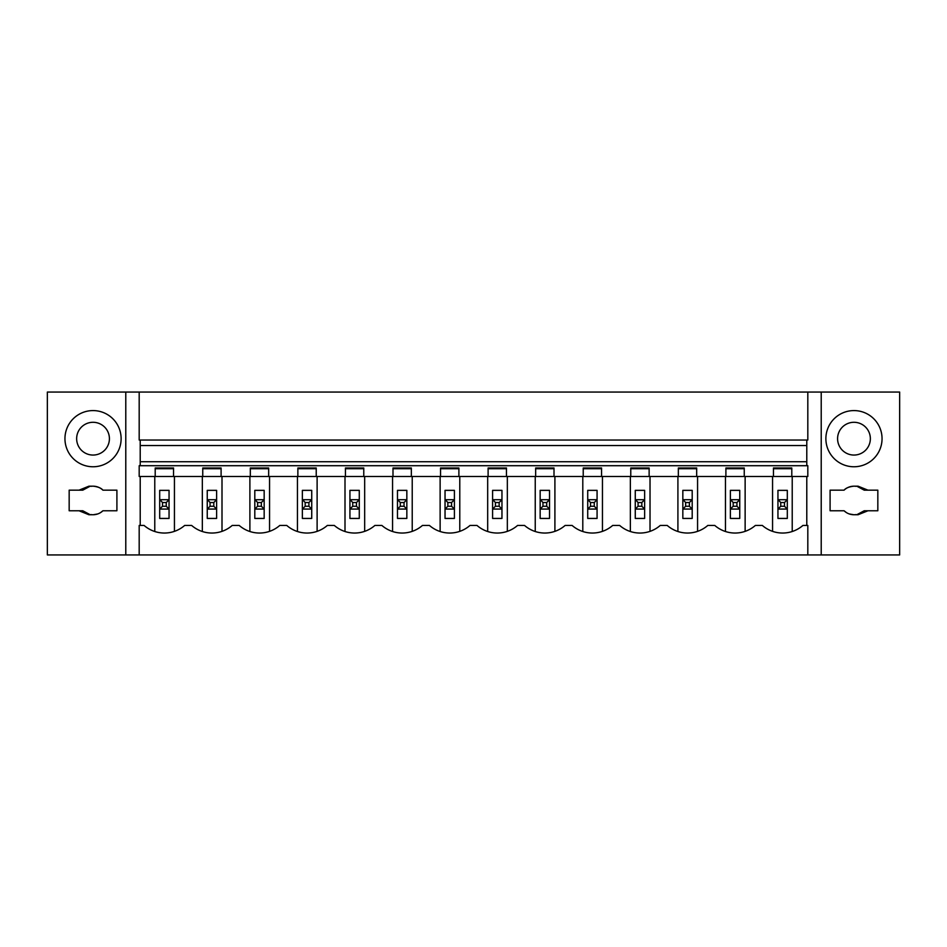 <?xml version="1.0" encoding="UTF-8"?>
<svg xmlns="http://www.w3.org/2000/svg" width="947" height="947" viewBox="0 0 947 947"><rect width="100%" height="100%" fill="white"/><g stroke="black" fill="none" stroke-linecap="round" stroke-linejoin="round"><path stroke-width="1.42" d="M139.185 392.058L807.815 392.058L807.815 440.035L139.185 440.035L139.185 392.058L47.35 392.058L47.35 554.942L899.65 554.942L899.65 392.058L807.815 392.058M806.785 445.54L140.215 445.54M807.815 554.942L807.815 525.455L802.902 525.455A30.896 30.896 0 0 1 762.347 525.455L755.351 525.455A30.896 30.896 0 0 1 714.796 525.455L707.788 525.455A30.896 30.896 0 0 1 667.233 525.455L660.237 525.455A30.896 30.896 0 0 1 619.669 525.455L612.673 525.455A30.896 30.896 0 0 1 572.118 525.455L565.11 525.455A30.896 30.896 0 0 1 524.555 525.455L517.559 525.455A30.896 30.896 0 0 1 477.004 525.455L469.996 525.455A30.896 30.896 0 0 1 429.441 525.455L422.445 525.455A30.896 30.896 0 0 1 381.89 525.455L374.882 525.455A30.896 30.896 0 0 1 334.327 525.455L327.331 525.455A30.896 30.896 0 0 1 286.763 525.455L279.767 525.455A30.896 30.896 0 0 1 239.212 525.455L232.204 525.455A30.896 30.896 0 0 1 191.649 525.455L184.653 525.455A30.896 30.896 0 0 1 144.098 525.455L139.185 525.455L139.185 554.942M155.201 468.718L173.55 468.718M202.753 468.718L221.101 468.718M250.316 468.718L268.664 468.718M297.867 468.718L316.227 468.718M345.43 468.718L363.778 468.718M392.993 468.718L411.341 468.718M440.544 468.718L458.893 468.718M488.107 468.718L506.456 468.718M535.659 468.718L554.007 468.718M583.222 468.718L601.57 468.718M630.773 468.718L649.133 468.718M678.336 468.718L696.684 468.718M725.899 468.718L744.247 468.718M773.45 468.718L791.799 468.718M173.55 476.483L155.201 476.483L155.201 467.984L173.55 467.984L173.55 476.483L202.753 476.483L202.753 467.984L221.101 467.984L221.101 476.483L250.316 476.483L250.316 467.984L268.664 467.984L268.664 476.483L297.867 476.483L297.867 467.984L316.227 467.984L316.227 476.483L345.43 476.483L345.43 467.984L363.778 467.984L363.778 476.483L392.993 476.483L392.993 467.984L411.341 467.984L411.341 476.483L440.544 476.483L440.544 467.984L458.893 467.984L458.893 476.483L488.107 476.483L488.107 467.984L506.456 467.984L506.456 476.483L535.659 476.483L535.659 467.984L554.007 467.984L554.007 476.483L583.222 476.483L583.222 467.984L601.57 467.984L601.57 476.483L630.773 476.483L630.773 467.984L649.133 467.984L649.133 476.483L678.336 476.483L678.336 467.984L696.684 467.984L696.684 476.483L725.899 476.483L725.899 467.984L744.247 467.984L744.247 476.483L773.45 476.483L773.45 467.984L791.799 467.984L791.799 476.483L807.815 476.483L807.815 465.711L139.185 465.711L139.185 476.483L155.201 476.483M806.785 461.734L140.215 461.734M140.215 440.035L140.215 465.344L139.185 465.711M806.785 440.035L806.785 465.344L807.815 465.711M773.45 476.483L791.799 476.483M725.899 476.483L744.247 476.483M678.336 476.483L696.684 476.483M630.773 476.483L649.133 476.483M583.222 476.483L601.57 476.483M535.659 476.483L554.007 476.483M488.107 476.483L506.456 476.483M440.544 476.483L458.893 476.483M392.993 476.483L411.341 476.483M345.43 476.483L363.778 476.483M297.867 476.483L316.227 476.483M250.316 476.483L268.664 476.483M202.753 476.483L221.101 476.483M154.775 476.483L154.775 531.516M174.437 476.483L174.437 531.362M772.563 531.362L772.563 476.483M792.225 476.483L792.225 531.516M222 531.362L222 476.483M202.338 531.516L202.338 476.483M269.552 531.362L269.552 476.483M249.89 531.516L249.89 476.483M317.115 531.362L317.115 476.483M297.453 531.516L297.453 476.483M364.666 531.362L364.666 476.483M345.004 531.516L345.004 476.483M412.229 531.362L412.229 476.483M392.567 531.516L392.567 476.483M459.78 531.362L459.78 476.483M440.13 531.516L440.13 476.483M507.343 531.362L507.343 476.483M487.681 531.516L487.681 476.483M554.906 531.362L554.906 476.483M535.244 531.516L535.244 476.483M602.458 531.362L602.458 476.483M582.796 531.516L582.796 476.483M650.021 531.362L650.021 476.483M630.359 531.516L630.359 476.483M697.572 531.362L697.572 476.483M677.91 531.516L677.91 476.483M745.135 531.362L745.135 476.483M725.473 531.516L725.473 476.483M92.806 514.742L88.911 514.742L79.015 510.764L69.167 510.764L69.167 490.167L82.756 490.167L90.119 486.237M79.015 490.167L88.911 486.19L92.806 486.19M93.268 486.19C98.05 486.782 101.27 488.107 102.927 490.167A14.276 14.276 0 0 0 90.971 486.332M125.785 392.058L125.785 554.942M102.927 490.167L116.907 490.167L116.907 510.764L102.927 510.764L100.678 512.516M90.971 514.588A14.276 14.276 0 0 0 102.927 510.764M64.952 438.674A28.09 28.09 0 0 0 93.031 466.764A28.09 28.09 0 0 0 121.121 438.674A28.09 28.09 0 0 0 93.031 410.584A28.09 28.09 0 0 0 64.952 438.674M140.215 476.483L140.215 525.455M97.683 513.961L93.268 514.742M79.015 510.764L82.756 510.764L90.119 514.683M109.414 438.674A16.383 16.383 0 0 0 93.031 422.291A16.383 16.383 0 0 0 76.648 438.674A16.383 16.383 0 0 0 93.031 455.057A16.383 16.383 0 0 0 109.414 438.674M854.194 514.742L858.089 514.742L867.985 510.764L877.833 510.764L877.833 490.167L867.985 490.167L858.089 486.19L854.194 486.19M867.985 490.167L864.244 490.167L856.881 486.237M856.029 486.332A14.276 14.276 0 0 0 844.073 490.167C845.73 488.107 848.95 486.782 853.732 486.19M821.215 392.058L821.215 554.942M856.029 514.588A14.276 14.276 0 0 1 844.073 510.764L846.322 512.516M844.073 490.167L830.093 490.167L830.093 510.764L844.073 510.764M825.879 438.674A28.09 28.09 0 0 1 853.969 410.584A28.09 28.09 0 0 1 882.048 438.674A28.09 28.09 0 0 1 853.969 466.764A28.09 28.09 0 0 1 825.879 438.674M806.785 476.483L806.785 525.455M849.317 513.961L853.732 514.742M867.985 510.764L864.244 510.764L856.881 514.683M837.586 438.674A16.383 16.383 0 0 1 853.969 422.291A16.383 16.383 0 0 1 870.352 438.674A16.383 16.383 0 0 1 853.969 455.057A16.383 16.383 0 0 1 837.586 438.674M159.688 518.435L159.688 490.357L169.051 490.357L169.051 499.708L166.246 502.526L166.246 506.266L169.051 509.072L169.051 518.435L159.688 518.435M168.85 499.708L159.688 499.708M159.901 499.708L162.505 502.526L162.505 506.266L159.688 509.072M159.901 509.072L168.85 509.072M169.051 499.708L169.051 509.072M162.505 502.526L166.246 502.526M162.505 506.266L166.246 506.266M207.251 518.435L207.251 490.357L216.614 490.357L216.614 499.708L213.809 502.526L213.809 506.266L216.614 509.072L216.614 518.435L207.251 518.435M216.401 499.708L207.251 499.708M207.452 499.708L210.056 502.526L210.056 506.266L207.251 509.072M207.452 509.072L216.401 509.072M216.614 499.708L216.614 509.072M210.056 502.526L213.809 502.526M210.056 506.266L213.809 506.266M254.802 518.435L254.802 490.357L264.166 490.357L264.166 499.708L261.36 502.526L261.36 506.266L264.166 509.072L264.166 518.435L254.802 518.435M263.964 499.708L254.802 499.708M255.015 499.708L257.62 502.526L257.62 506.266L254.802 509.072M255.015 509.072L263.964 509.072M264.166 499.708L264.166 509.072M257.62 502.526L261.36 502.526M257.62 506.266L261.36 506.266M302.365 518.435L302.365 490.357L311.729 490.357L311.729 499.708L308.923 502.526L308.923 506.266L311.729 509.072L311.729 518.435L302.365 518.435M311.516 499.708L302.365 499.708M302.578 499.708L305.171 502.526L305.171 506.266L302.365 509.072M302.578 509.072L311.516 509.072M311.729 499.708L311.729 509.072M305.171 502.526L308.923 502.526M305.171 506.266L308.923 506.266M349.928 518.435L349.928 490.357L359.28 490.357L359.28 499.708L356.474 502.526L356.474 506.266L359.28 509.072L359.28 518.435L349.928 518.435M359.079 499.708L349.928 499.708M350.13 499.708L352.734 502.526L352.734 506.266L349.928 509.072M350.13 509.072L359.079 509.072M359.28 499.708L359.28 509.072M352.734 502.526L356.474 502.526M352.734 506.266L356.474 506.266M397.48 518.435L397.48 490.357L406.843 490.357L406.843 499.708L404.038 502.526L404.038 506.266L406.843 509.072L406.843 518.435L397.48 518.435M406.642 499.708L397.48 499.708M397.693 499.708L400.285 502.526L400.285 506.266L397.48 509.072M397.693 509.072L406.642 509.072M406.843 499.708L406.843 509.072M400.285 502.526L404.038 502.526M400.285 506.266L404.038 506.266M445.043 518.435L445.043 490.357L454.406 490.357L454.406 499.708L451.589 502.526L451.589 506.266L454.406 509.072L454.406 518.435L445.043 518.435M454.193 499.708L445.043 499.708M445.244 499.708L447.848 502.526L447.848 506.266L445.043 509.072M445.244 509.072L454.193 509.072M454.406 499.708L454.406 509.072M447.848 502.526L451.589 502.526M447.848 506.266L451.589 506.266M492.594 518.435L492.594 490.357L501.957 490.357L501.957 499.708L499.152 502.526L499.152 506.266L501.957 509.072L501.957 518.435L492.594 518.435M501.756 499.708L492.594 499.708M492.807 499.708L495.411 502.526L495.411 506.266L492.594 509.072M492.807 509.072L501.756 509.072M501.957 499.708L501.957 509.072M495.411 502.526L499.152 502.526M495.411 506.266L499.152 506.266M540.157 518.435L540.157 490.357L549.52 490.357L549.52 499.708L546.715 502.526L546.715 506.266L549.52 509.072L549.52 518.435L540.157 518.435M549.307 499.708L540.157 499.708M540.358 499.708L542.962 502.526L542.962 506.266L540.157 509.072M540.358 509.072L549.307 509.072M549.52 499.708L549.52 509.072M542.962 502.526L546.715 502.526M542.962 506.266L546.715 506.266M587.72 518.435L587.72 490.357L597.072 490.357L597.072 499.708L594.266 502.526L594.266 506.266L597.072 509.072L597.072 518.435L587.72 518.435M596.87 499.708L587.72 499.708M587.921 499.708L590.526 502.526L590.526 506.266L587.72 509.072M587.921 509.072L596.87 509.072M597.072 499.708L597.072 509.072M590.526 502.526L594.266 502.526M590.526 506.266L594.266 506.266M635.271 518.435L635.271 490.357L644.635 490.357L644.635 499.708L641.829 502.526L641.829 506.266L644.635 509.072L644.635 518.435L635.271 518.435M644.422 499.708L635.271 499.708M635.484 499.708L638.077 502.526L638.077 506.266L635.271 509.072M635.484 509.072L644.422 509.072M644.635 499.708L644.635 509.072M638.077 502.526L641.829 502.526M638.077 506.266L641.829 506.266M682.834 518.435L682.834 490.357L692.198 490.357L692.198 499.708L689.38 502.526L689.38 506.266L692.198 509.072L692.198 518.435L682.834 518.435M691.985 499.708L682.834 499.708M683.036 499.708L685.64 502.526L685.64 506.266L682.834 509.072M683.036 509.072L691.985 509.072M692.198 499.708L692.198 509.072M685.64 502.526L689.38 502.526M685.64 506.266L689.38 506.266M730.386 518.435L730.386 490.357L739.749 490.357L739.749 499.708L736.944 502.526L736.944 506.266L739.749 509.072L739.749 518.435L730.386 518.435M739.548 499.708L730.386 499.708M730.599 499.708L733.191 502.526L733.191 506.266L730.386 509.072M730.599 509.072L739.548 509.072M739.749 499.708L739.749 509.072M733.191 502.526L736.944 502.526M733.191 506.266L736.944 506.266M777.949 518.435L777.949 490.357L787.312 490.357L787.312 499.708L784.495 502.526L784.495 506.266L787.312 509.072L787.312 518.435L777.949 518.435M787.099 499.708L777.949 499.708M778.15 499.708L780.754 502.526L780.754 506.266L777.949 509.072M778.15 509.072L787.099 509.072M787.312 499.708L787.312 509.072M780.754 502.526L784.495 502.526M780.754 506.266L784.495 506.266"/></g></svg>

